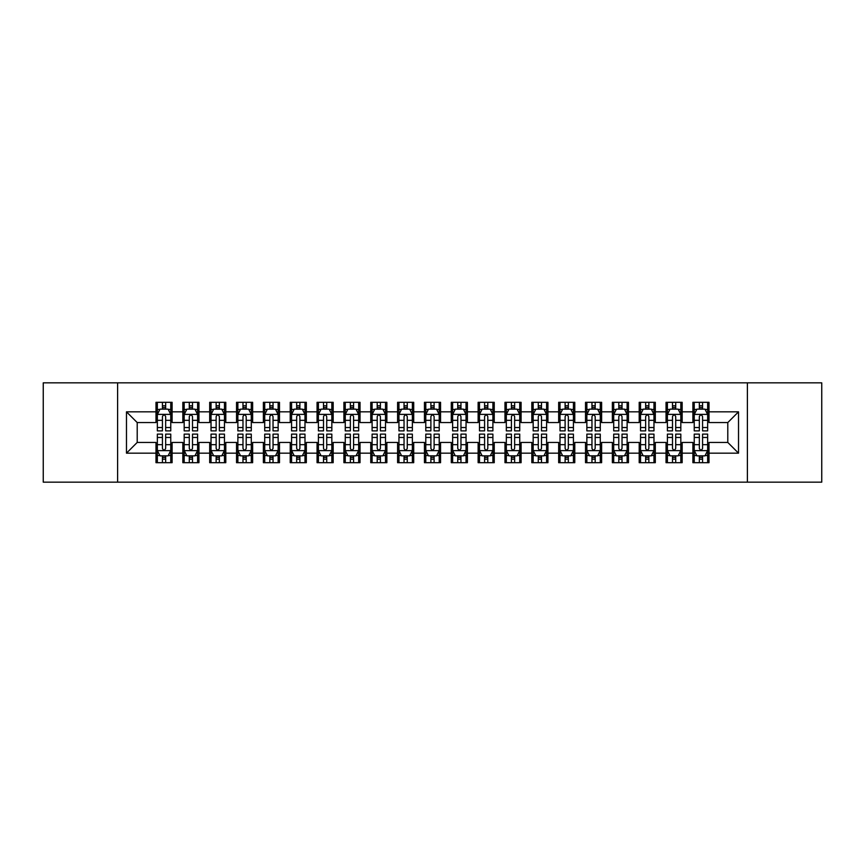 <?xml version="1.0" encoding="UTF-8"?>
<svg xmlns="http://www.w3.org/2000/svg" width="865" height="865" viewBox="0 0 865 865"><rect width="100%" height="100%" fill="white"/><g stroke="black" fill="none" stroke-linecap="round" stroke-linejoin="round"><path stroke-width="1.3" d="M747.392 482.162L821.75 482.162L821.75 382.838L747.392 382.838L747.392 482.162L117.608 482.162L117.608 382.838L43.25 382.838L43.25 482.162L117.608 482.162M747.392 382.838L117.608 382.838M126.474 453.174L126.474 411.827L156.003 411.827L156.003 422.563L137.211 422.563L137.211 442.437L126.474 453.174L156.003 453.174L156.003 462.699L172.103 462.699L172.103 453.174L182.839 453.174L182.839 462.699L198.95 462.699L198.95 453.174L209.687 453.174L209.687 462.699L225.797 462.699L225.797 453.174L236.534 453.174L236.534 462.699L252.645 462.699L252.645 453.174L263.382 453.174L263.382 462.699L279.482 462.699L279.482 453.174L290.218 453.174L290.218 462.699L306.329 462.699L306.329 453.174L317.066 453.174L317.066 462.699L333.176 462.699L333.176 453.174L343.913 453.174L343.913 462.699L360.024 462.699L360.024 453.174L370.761 453.174L370.761 462.699L386.86 462.699L386.86 453.174L397.597 453.174L397.597 462.699L413.708 462.699L413.708 453.174L424.445 453.174L424.445 462.699L440.555 462.699L440.555 453.174L451.292 453.174L451.292 462.699L467.403 462.699L467.403 453.174L478.14 453.174L478.14 462.699L494.239 462.699L494.239 453.174L504.976 453.174L504.976 462.699L521.087 462.699L521.087 453.174L531.824 453.174L531.824 462.699L547.934 462.699L547.934 453.174L558.671 453.174L558.671 462.699L574.782 462.699L574.782 453.174L585.519 453.174L585.519 462.699L601.618 462.699L601.618 453.174L612.355 453.174L612.355 462.699L628.466 462.699L628.466 453.174L639.203 453.174L639.203 462.699L655.313 462.699L655.313 453.174L666.05 453.174L666.05 462.699L682.161 462.699L682.161 453.174L692.897 453.174L692.897 462.699L708.997 462.699L708.997 442.437L727.789 442.437L727.789 422.563L708.997 422.563L708.997 411.827L738.526 411.827L738.526 453.174L708.997 453.174M708.997 411.827L708.997 402.301L692.897 402.301L692.897 411.827L682.161 411.827L682.161 402.301L666.05 402.301L666.05 411.827L655.313 411.827L655.313 402.301L639.203 402.301L639.203 411.827L628.466 411.827L628.466 402.301L612.355 402.301L612.355 411.827L601.618 411.827L601.618 402.301L585.519 402.301L585.519 411.827L574.782 411.827L574.782 402.301L558.671 402.301L558.671 411.827L547.934 411.827L547.934 402.301L531.824 402.301L531.824 411.827L521.087 411.827L521.087 402.301L504.976 402.301L504.976 411.827L494.239 411.827L494.239 402.301L478.14 402.301L478.14 411.827L467.403 411.827L467.403 402.301L451.292 402.301L451.292 411.827L440.555 411.827L440.555 402.301L424.445 402.301L424.445 411.827L413.708 411.827L413.708 402.301L397.597 402.301L397.597 411.827L386.86 411.827L386.86 402.301L370.761 402.301L370.761 411.827L360.024 411.827L360.024 402.301L343.913 402.301L343.913 411.827L333.176 411.827L333.176 402.301L317.066 402.301L317.066 411.827L306.329 411.827L306.329 402.301L290.218 402.301L290.218 411.827L279.482 411.827L279.482 402.301L263.382 402.301L263.382 411.827L252.645 411.827L252.645 402.301L236.534 402.301L236.534 411.827L225.797 411.827L225.797 402.301L209.687 402.301L209.687 411.827L198.95 411.827L198.95 402.301L182.839 402.301L182.839 411.827L172.103 411.827L172.103 402.301L156.003 402.301L156.003 411.827M682.161 453.174L682.161 442.437L692.897 442.437L692.897 453.174M738.526 411.827L727.789 422.563M655.313 453.174L655.313 442.437L666.05 442.437L666.05 453.174M692.897 411.827L692.897 422.563L682.161 422.563L682.161 411.827M628.466 453.174L628.466 442.437L639.203 442.437L639.203 453.174M666.05 411.827L666.05 422.563L655.313 422.563L655.313 411.827M601.618 453.174L601.618 442.437L612.355 442.437L612.355 453.174M639.203 411.827L639.203 422.563L628.466 422.563L628.466 411.827M574.782 453.174L574.782 442.437L585.519 442.437L585.519 453.174M612.355 411.827L612.355 422.563L601.618 422.563L601.618 411.827M547.934 453.174L547.934 442.437L558.671 442.437L558.671 453.174M585.519 411.827L585.519 422.563L574.782 422.563L574.782 411.827M521.087 453.174L521.087 442.437L531.824 442.437L531.824 453.174M558.671 411.827L558.671 422.563L547.934 422.563L547.934 411.827M494.239 453.174L494.239 442.437L504.976 442.437L504.976 453.174M531.824 411.827L531.824 422.563L521.087 422.563L521.087 411.827M467.403 453.174L467.403 442.437L478.14 442.437L478.14 453.174M504.976 411.827L504.976 422.563L494.239 422.563L494.239 411.827M440.555 453.174L440.555 442.437L451.292 442.437L451.292 453.174M478.14 411.827L478.14 422.563L467.403 422.563L467.403 411.827M413.708 453.174L413.708 442.437L424.445 442.437L424.445 453.174M451.292 411.827L451.292 422.563L440.555 422.563L440.555 411.827M386.86 453.174L386.86 442.437L397.597 442.437L397.597 453.174M424.445 411.827L424.445 422.563L413.708 422.563L413.708 411.827M360.024 453.174L360.024 442.437L370.761 442.437L370.761 453.174M397.597 411.827L397.597 422.563L386.86 422.563L386.86 411.827M333.176 453.174L333.176 442.437L343.913 442.437L343.913 453.174M370.761 411.827L370.761 422.563L360.024 422.563L360.024 411.827M306.329 453.174L306.329 442.437L317.066 442.437L317.066 453.174M343.913 411.827L343.913 422.563L333.176 422.563L333.176 411.827M279.482 453.174L279.482 442.437L290.218 442.437L290.218 453.174M317.066 411.827L317.066 422.563L306.329 422.563L306.329 411.827M252.645 453.174L252.645 442.437L263.382 442.437L263.382 453.174M290.218 411.827L290.218 422.563L279.482 422.563L279.482 411.827M225.797 453.174L225.797 442.437L236.534 442.437L236.534 453.174M263.382 411.827L263.382 422.563L252.645 422.563L252.645 411.827M198.95 453.174L198.95 442.437L209.687 442.437L209.687 453.174M236.534 411.827L236.534 422.563L225.797 422.563L225.797 411.827M172.103 453.174L172.103 442.437L182.839 442.437L182.839 453.174M209.687 411.827L209.687 422.563L198.95 422.563L198.95 411.827M137.211 442.437L156.003 442.437L156.003 453.174M182.839 411.827L182.839 422.563L172.103 422.563L172.103 411.827M692.897 409.015L694.238 409.015M707.657 409.015L708.997 409.015M666.05 409.015L667.391 409.015M680.82 409.015L682.161 409.015M639.203 409.015L640.543 409.015M653.972 409.015L655.313 409.015M612.355 409.015L613.707 409.015M627.125 409.015L628.466 409.015M585.519 409.015L586.859 409.015M600.278 409.015L601.618 409.015M558.671 409.015L560.012 409.015M573.43 409.015L574.782 409.015M531.824 409.015L533.164 409.015M546.593 409.015L547.934 409.015M504.976 409.015L506.328 409.015M519.746 409.015L521.087 409.015M478.14 409.015L479.48 409.015M492.899 409.015L494.239 409.015M451.292 409.015L452.633 409.015M466.051 409.015L467.403 409.015M424.445 409.015L425.785 409.015M439.215 409.015L440.555 409.015M397.597 409.015L398.949 409.015M412.367 409.015L413.708 409.015M370.761 409.015L372.101 409.015M385.52 409.015L386.86 409.015M343.913 409.015L345.254 409.015M358.672 409.015L360.024 409.015M317.066 409.015L318.407 409.015M331.836 409.015L333.176 409.015M290.218 409.015L291.57 409.015M304.988 409.015L306.329 409.015M263.382 409.015L264.722 409.015M278.141 409.015L279.482 409.015M236.534 409.015L237.875 409.015M251.293 409.015L252.645 409.015M209.687 409.015L211.028 409.015M224.457 409.015L225.797 409.015M182.839 409.015L184.18 409.015M197.609 409.015L198.95 409.015M156.003 409.015L157.344 409.015M170.762 409.015L172.103 409.015M156.003 455.985L157.344 455.985M170.762 455.985L172.103 455.985M182.839 455.985L184.18 455.985M197.609 455.985L198.95 455.985M209.687 455.985L211.028 455.985M224.457 455.985L225.797 455.985M236.534 455.985L237.875 455.985M251.293 455.985L252.645 455.985M263.382 455.985L264.722 455.985M278.141 455.985L279.482 455.985M290.218 455.985L291.57 455.985M304.988 455.985L306.329 455.985M317.066 455.985L318.407 455.985M331.836 455.985L333.176 455.985M343.913 455.985L345.254 455.985M358.672 455.985L360.024 455.985M370.761 455.985L372.101 455.985M385.52 455.985L386.86 455.985M397.597 455.985L398.949 455.985M412.367 455.985L413.708 455.985M424.445 455.985L425.785 455.985M439.215 455.985L440.555 455.985M451.292 455.985L452.633 455.985M466.051 455.985L467.403 455.985M478.14 455.985L479.48 455.985M492.899 455.985L494.239 455.985M504.976 455.985L506.328 455.985M519.746 455.985L521.087 455.985M531.824 455.985L533.164 455.985M546.593 455.985L547.934 455.985M558.671 455.985L560.012 455.985M573.43 455.985L574.782 455.985M585.519 455.985L586.859 455.985M600.278 455.985L601.618 455.985M612.355 455.985L613.707 455.985M627.125 455.985L628.466 455.985M639.203 455.985L640.543 455.985M653.972 455.985L655.313 455.985M666.05 455.985L667.391 455.985M680.82 455.985L682.161 455.985M692.897 455.985L694.238 455.985M707.657 455.985L708.997 455.985M126.474 411.827L137.211 422.563M727.789 442.437L738.526 453.174M165.658 405.793L162.436 405.793M170.762 427.526L165.658 427.526L165.658 430.889L170.762 430.889L170.762 414.519L168.08 409.145L160.025 409.145L157.344 414.519L157.344 430.889L162.436 430.889L162.436 427.526L157.344 427.526M157.344 414.519L157.344 402.301M170.762 414.519L170.762 402.301M162.436 409.145L162.436 402.301M165.658 402.301L165.658 409.145M165.658 427.526L165.658 416.53C164.588 414.454 163.517 414.454 162.436 416.53L162.436 427.526M165.658 409.015L162.436 409.015M162.436 459.207L165.658 459.207M157.344 437.474L162.436 437.474L162.436 434.111L157.344 434.111L157.344 450.481L160.025 455.855L168.08 455.855L170.762 450.481L170.762 434.111L165.658 434.111L165.658 437.474L170.762 437.474M170.762 450.481L170.762 462.699M157.344 450.481L157.344 462.699M165.658 455.855L165.658 462.699M162.436 462.699L162.436 455.855M162.436 437.474L162.436 448.47C163.517 450.546 164.588 450.546 165.658 448.47L165.658 437.474M162.436 455.985L165.658 455.985M192.506 405.793L189.284 405.793M197.609 427.526L192.506 427.526L192.506 430.889L197.609 430.889L197.609 414.519L194.928 409.145L186.872 409.145L184.18 414.519L184.18 430.889L189.284 430.889L189.284 427.526L184.18 427.526M184.18 414.519L184.18 402.301M197.609 414.519L197.609 402.301M189.284 409.145L189.284 402.301M192.506 402.301L192.506 409.145M192.506 427.526L192.506 416.53C191.435 414.454 190.365 414.454 189.284 416.53L189.284 427.526M192.506 409.015L189.284 409.015M219.353 405.793L216.131 405.793M224.457 427.526L219.353 427.526L219.353 430.889L224.457 430.889L224.457 414.519L221.764 409.145L213.72 409.145L211.028 414.519L211.028 430.889L216.131 430.889L216.131 427.526L211.028 427.526M211.028 414.519L211.028 402.301M224.457 414.519L224.457 402.301M216.131 409.145L216.131 402.301M219.353 402.301L219.353 409.145M219.353 427.526L219.353 416.53C218.283 414.454 217.202 414.454 216.131 416.53L216.131 427.526M219.353 409.015L216.131 409.015M189.284 459.207L192.506 459.207M184.18 437.474L189.284 437.474L189.284 434.111L184.18 434.111L184.18 450.481L186.872 455.855L194.928 455.855L197.609 450.481L197.609 434.111L192.506 434.111L192.506 437.474L197.609 437.474M197.609 450.481L197.609 462.699M184.18 450.481L184.18 462.699M192.506 455.855L192.506 462.699M189.284 462.699L189.284 455.855M189.284 437.474L189.284 448.47C190.354 450.546 191.435 450.546 192.506 448.47L192.506 437.474M189.284 455.985L192.506 455.985M216.131 459.207L219.353 459.207M211.028 437.474L216.131 437.474L216.131 434.111L211.028 434.111L211.028 450.481L213.72 455.855L221.764 455.855L224.457 450.481L224.457 434.111L219.353 434.111L219.353 437.474L224.457 437.474M224.457 450.481L224.457 462.699M211.028 450.481L211.028 462.699M219.353 455.855L219.353 462.699M216.131 462.699L216.131 455.855M216.131 437.474L216.131 448.47C217.202 450.546 218.272 450.546 219.353 448.47L219.353 437.474M216.131 455.985L219.353 455.985M246.201 405.793L242.978 405.793M251.293 427.526L246.201 427.526L246.201 430.889L251.293 430.889L251.293 414.519L248.612 409.145L240.556 409.145L237.875 414.519L237.875 430.889L242.978 430.889L242.978 427.526L237.875 427.526M237.875 414.519L237.875 402.301M251.293 414.519L251.293 402.301M242.978 409.145L242.978 402.301M246.201 402.301L246.201 409.145M246.201 427.526L246.201 416.53C245.119 414.454 244.049 414.454 242.978 416.53L242.978 427.526M246.201 409.015L242.978 409.015M273.037 405.793L269.815 405.793M278.141 427.526L273.037 427.526L273.037 430.889L278.141 430.889L278.141 414.519L275.459 409.145L267.404 409.145L264.722 414.519L264.722 430.889L269.815 430.889L269.815 427.526L264.722 427.526M264.722 414.519L264.722 402.301M278.141 414.519L278.141 402.301M269.815 409.145L269.815 402.301M273.037 402.301L273.037 409.145M273.037 427.526L273.037 416.53C271.967 414.454 270.896 414.454 269.815 416.53L269.815 427.526M273.037 409.015L269.815 409.015M242.978 459.207L246.201 459.207M237.875 437.474L242.978 437.474L242.978 434.111L237.875 434.111L237.875 450.481L240.556 455.855L248.612 455.855L251.293 450.481L251.293 434.111L246.201 434.111L246.201 437.474L251.293 437.474M251.293 450.481L251.293 462.699M237.875 450.481L237.875 462.699M246.201 455.855L246.201 462.699M242.978 462.699L242.978 455.855M242.978 437.474L242.978 448.47C244.049 450.546 245.119 450.546 246.201 448.47L246.201 437.474M242.978 455.985L246.201 455.985M269.815 459.207L273.037 459.207M264.722 437.474L269.815 437.474L269.815 434.111L264.722 434.111L264.722 450.481L267.404 455.855L275.459 455.855L278.141 450.481L278.141 434.111L273.037 434.111L273.037 437.474L278.141 437.474M278.141 450.481L278.141 462.699M264.722 450.481L264.722 462.699M273.037 455.855L273.037 462.699M269.815 462.699L269.815 455.855M269.815 437.474L269.815 448.47C270.896 450.546 271.967 450.546 273.037 448.47L273.037 437.474M269.815 455.985L273.037 455.985M299.885 405.793L296.663 405.793M304.988 427.526L299.885 427.526L299.885 430.889L304.988 430.889L304.988 414.519L302.307 409.145L294.251 409.145L291.57 414.519L291.57 430.889L296.663 430.889L296.663 427.526L291.57 427.526M291.57 414.519L291.57 402.301M304.988 414.519L304.988 402.301M296.663 409.145L296.663 402.301M299.885 402.301L299.885 409.145M299.885 427.526L299.885 416.53C298.814 414.454 297.744 414.454 296.663 416.53L296.663 427.526M299.885 409.015L296.663 409.015M296.663 459.207L299.885 459.207M291.57 437.474L296.663 437.474L296.663 434.111L291.57 434.111L291.57 450.481L294.251 455.855L302.307 455.855L304.988 450.481L304.988 434.111L299.885 434.111L299.885 437.474L304.988 437.474M304.988 450.481L304.988 462.699M291.57 450.481L291.57 462.699M299.885 455.855L299.885 462.699M296.663 462.699L296.663 455.855M296.663 437.474L296.663 448.47C297.733 450.546 298.814 450.546 299.885 448.47L299.885 437.474M296.663 455.985L299.885 455.985M326.732 405.793L323.51 405.793M331.836 427.526L326.732 427.526L326.732 430.889L331.836 430.889L331.836 414.519L329.143 409.145L321.099 409.145L318.407 414.519L318.407 430.889L323.51 430.889L323.51 427.526L318.407 427.526M318.407 414.519L318.407 402.301M331.836 414.519L331.836 402.301M323.51 409.145L323.51 402.301M326.732 402.301L326.732 409.145M326.732 427.526L326.732 416.53C325.662 414.454 324.58 414.454 323.51 416.53L323.51 427.526M326.732 409.015L323.51 409.015M323.51 459.207L326.732 459.207M318.407 437.474L323.51 437.474L323.51 434.111L318.407 434.111L318.407 450.481L321.099 455.855L329.143 455.855L331.836 450.481L331.836 434.111L326.732 434.111L326.732 437.474L331.836 437.474M331.836 450.481L331.836 462.699M318.407 450.481L318.407 462.699M326.732 455.855L326.732 462.699M323.51 462.699L323.51 455.855M323.51 437.474L323.51 448.47C324.58 450.546 325.651 450.546 326.732 448.47L326.732 437.474M323.51 455.985L326.732 455.985M353.58 405.793L350.357 405.793M358.672 427.526L353.58 427.526L353.58 430.889L358.672 430.889L358.672 414.519L355.991 409.145L347.935 409.145L345.254 414.519L345.254 430.889L350.357 430.889L350.357 427.526L345.254 427.526M345.254 414.519L345.254 402.301M358.672 414.519L358.672 402.301M350.357 409.145L350.357 402.301M353.58 402.301L353.58 409.145M353.58 427.526L353.58 416.53C352.509 414.454 351.428 414.454 350.357 416.53L350.357 427.526M353.58 409.015L350.357 409.015M380.416 405.793L377.205 405.793M385.52 427.526L380.416 427.526L380.416 430.889L385.52 430.889L385.52 414.519L382.838 409.145L374.783 409.145L372.101 414.519L372.101 430.889L377.205 430.889L377.205 427.526L372.101 427.526M372.101 414.519L372.101 402.301M385.52 414.519L385.52 402.301M377.205 409.145L377.205 402.301M380.416 402.301L380.416 409.145M380.416 427.526L380.416 416.53C379.346 414.454 378.275 414.454 377.205 416.53L377.205 427.526M380.416 409.015L377.205 409.015M407.264 405.793L404.042 405.793M412.367 427.526L407.264 427.526L407.264 430.889L412.367 430.889L412.367 414.519L409.686 409.145L401.63 409.145L398.949 414.519L398.949 430.889L404.042 430.889L404.042 427.526L398.949 427.526M398.949 414.519L398.949 402.301M412.367 414.519L412.367 402.301M404.042 409.145L404.042 402.301M407.264 402.301L407.264 409.145M407.264 427.526L407.264 416.53C406.193 414.454 405.123 414.454 404.042 416.53L404.042 427.526M407.264 409.015L404.042 409.015M434.111 405.793L430.889 405.793M439.215 427.526L434.111 427.526L434.111 430.889L439.215 430.889L439.215 414.519L436.522 409.145L428.478 409.145L425.785 414.519L425.785 430.889L430.889 430.889L430.889 427.526L425.785 427.526M425.785 414.519L425.785 402.301M439.215 414.519L439.215 402.301M430.889 409.145L430.889 402.301M434.111 402.301L434.111 409.145M434.111 427.526L434.111 416.53C433.041 414.454 431.959 414.454 430.889 416.53L430.889 427.526M434.111 409.015L430.889 409.015M460.959 405.793L457.736 405.793M466.051 427.526L460.959 427.526L460.959 430.889L466.051 430.889L466.051 414.519L463.37 409.145L455.314 409.145L452.633 414.519L452.633 430.889L457.736 430.889L457.736 427.526L452.633 427.526M452.633 414.519L452.633 402.301M466.051 414.519L466.051 402.301M457.736 409.145L457.736 402.301M460.959 402.301L460.959 409.145M460.959 427.526L460.959 416.53C459.888 414.454 458.807 414.454 457.736 416.53L457.736 427.526M460.959 409.015L457.736 409.015M487.795 405.793L484.584 405.793M492.899 427.526L487.795 427.526L487.795 430.889L492.899 430.889L492.899 414.519L490.217 409.145L482.162 409.145L479.48 414.519L479.48 430.889L484.584 430.889L484.584 427.526L479.48 427.526M479.48 414.519L479.48 402.301M492.899 414.519L492.899 402.301M484.584 409.145L484.584 402.301M487.795 402.301L487.795 409.145M487.795 427.526L487.795 416.53C486.725 414.454 485.654 414.454 484.584 416.53L484.584 427.526M487.795 409.015L484.584 409.015M514.643 405.793L511.42 405.793M519.746 427.526L514.643 427.526L514.643 430.889L519.746 430.889L519.746 414.519L517.065 409.145L509.009 409.145L506.328 414.519L506.328 430.889L511.42 430.889L511.42 427.526L506.328 427.526M506.328 414.519L506.328 402.301M519.746 414.519L519.746 402.301M511.42 409.145L511.42 402.301M514.643 402.301L514.643 409.145M514.643 427.526L514.643 416.53C513.572 414.454 512.502 414.454 511.42 416.53L511.42 427.526M514.643 409.015L511.42 409.015M541.49 405.793L538.268 405.793M546.593 427.526L541.49 427.526L541.49 430.889L546.593 430.889L546.593 414.519L543.901 409.145L535.857 409.145L533.164 414.519L533.164 430.889L538.268 430.889L538.268 427.526L533.164 427.526M533.164 414.519L533.164 402.301M546.593 414.519L546.593 402.301M538.268 409.145L538.268 402.301M541.49 402.301L541.49 409.145M541.49 427.526L541.49 416.53C540.42 414.454 539.349 414.454 538.268 416.53L538.268 427.526M541.49 409.015L538.268 409.015M568.337 405.793L565.115 405.793M573.43 427.526L568.337 427.526L568.337 430.889L573.43 430.889L573.43 414.519L570.749 409.145L562.693 409.145L560.012 414.519L560.012 430.889L565.115 430.889L565.115 427.526L560.012 427.526M560.012 414.519L560.012 402.301M573.43 414.519L573.43 402.301M565.115 409.145L565.115 402.301M568.337 402.301L568.337 409.145M568.337 427.526L568.337 416.53C567.267 414.454 566.186 414.454 565.115 416.53L565.115 427.526M568.337 409.015L565.115 409.015M595.185 405.793L591.963 405.793M600.278 427.526L595.185 427.526L595.185 430.889L600.278 430.889L600.278 414.519L597.596 409.145L589.541 409.145L586.859 414.519L586.859 430.889L591.963 430.889L591.963 427.526L586.859 427.526M586.859 414.519L586.859 402.301M600.278 414.519L600.278 402.301M591.963 409.145L591.963 402.301M595.185 402.301L595.185 409.145M595.185 427.526L595.185 416.53C594.104 414.454 593.033 414.454 591.963 416.53L591.963 427.526M595.185 409.015L591.963 409.015M622.021 405.793L618.799 405.793M627.125 427.526L622.021 427.526L622.021 430.889L627.125 430.889L627.125 414.519L624.443 409.145L616.388 409.145L613.707 414.519L613.707 430.889L618.799 430.889L618.799 427.526L613.707 427.526M613.707 414.519L613.707 402.301M627.125 414.519L627.125 402.301M618.799 409.145L618.799 402.301M622.021 402.301L622.021 409.145M622.021 427.526L622.021 416.53C620.951 414.454 619.881 414.454 618.799 416.53L618.799 427.526M622.021 409.015L618.799 409.015M648.869 405.793L645.647 405.793M653.972 427.526L648.869 427.526L648.869 430.889L653.972 430.889L653.972 414.519L651.28 409.145L643.236 409.145L640.543 414.519L640.543 430.889L645.647 430.889L645.647 427.526L640.543 427.526M640.543 414.519L640.543 402.301M653.972 414.519L653.972 402.301M645.647 409.145L645.647 402.301M648.869 402.301L648.869 409.145M648.869 427.526L648.869 416.53C647.798 414.454 646.728 414.454 645.647 416.53L645.647 427.526M648.869 409.015L645.647 409.015M675.716 405.793L672.494 405.793M680.82 427.526L675.716 427.526L675.716 430.889L680.82 430.889L680.82 414.519L678.128 409.145L670.072 409.145L667.391 414.519L667.391 430.889L672.494 430.889L672.494 427.526L667.391 427.526M667.391 414.519L667.391 402.301M680.82 414.519L680.82 402.301M672.494 409.145L672.494 402.301M675.716 402.301L675.716 409.145M675.716 427.526L675.716 416.53C674.646 414.454 673.565 414.454 672.494 416.53L672.494 427.526M675.716 409.015L672.494 409.015M702.564 405.793L699.342 405.793M707.657 427.526L702.564 427.526L702.564 430.889L707.657 430.889L707.657 414.519L704.975 409.145L696.92 409.145L694.238 414.519L694.238 430.889L699.342 430.889L699.342 427.526L694.238 427.526M694.238 414.519L694.238 402.301M707.657 414.519L707.657 402.301M699.342 409.145L699.342 402.301M702.564 402.301L702.564 409.145M702.564 427.526L702.564 416.53C701.483 414.454 700.412 414.454 699.342 416.53L699.342 427.526M702.564 409.015L699.342 409.015M350.357 459.207L353.58 459.207M345.254 437.474L350.357 437.474L350.357 434.111L345.254 434.111L345.254 450.481L347.935 455.855L355.991 455.855L358.672 450.481L358.672 434.111L353.58 434.111L353.58 437.474L358.672 437.474M358.672 450.481L358.672 462.699M345.254 450.481L345.254 462.699M353.58 455.855L353.58 462.699M350.357 462.699L350.357 455.855M350.357 437.474L350.357 448.47C351.428 450.546 352.498 450.546 353.58 448.47L353.58 437.474M350.357 455.985L353.58 455.985M377.205 459.207L380.416 459.207M372.101 437.474L377.205 437.474L377.205 434.111L372.101 434.111L372.101 450.481L374.783 455.855L382.838 455.855L385.52 450.481L385.52 434.111L380.416 434.111L380.416 437.474L385.52 437.474M385.52 450.481L385.52 462.699M372.101 450.481L372.101 462.699M380.416 455.855L380.416 462.699M377.205 462.699L377.205 455.855M377.205 437.474L377.205 448.47C378.275 450.546 379.346 450.546 380.416 448.47L380.416 437.474M377.205 455.985L380.416 455.985M404.042 459.207L407.264 459.207M398.949 437.474L404.042 437.474L404.042 434.111L398.949 434.111L398.949 450.481L401.63 455.855L409.686 455.855L412.367 450.481L412.367 434.111L407.264 434.111L407.264 437.474L412.367 437.474M412.367 450.481L412.367 462.699M398.949 450.481L398.949 462.699M407.264 455.855L407.264 462.699M404.042 462.699L404.042 455.855M404.042 437.474L404.042 448.47C405.112 450.546 406.193 450.546 407.264 448.47L407.264 437.474M404.042 455.985L407.264 455.985M430.889 459.207L434.111 459.207M425.785 437.474L430.889 437.474L430.889 434.111L425.785 434.111L425.785 450.481L428.478 455.855L436.522 455.855L439.215 450.481L439.215 434.111L434.111 434.111L434.111 437.474L439.215 437.474M439.215 450.481L439.215 462.699M425.785 450.481L425.785 462.699M434.111 455.855L434.111 462.699M430.889 462.699L430.889 455.855M430.889 437.474L430.889 448.47C431.959 450.546 433.041 450.546 434.111 448.47L434.111 437.474M430.889 455.985L434.111 455.985M457.736 459.207L460.959 459.207M452.633 437.474L457.736 437.474L457.736 434.111L452.633 434.111L452.633 450.481L455.314 455.855L463.37 455.855L466.051 450.481L466.051 434.111L460.959 434.111L460.959 437.474L466.051 437.474M466.051 450.481L466.051 462.699M452.633 450.481L452.633 462.699M460.959 455.855L460.959 462.699M457.736 462.699L457.736 455.855M457.736 437.474L457.736 448.47C458.807 450.546 459.877 450.546 460.959 448.47L460.959 437.474M457.736 455.985L460.959 455.985M484.584 459.207L487.795 459.207M479.48 437.474L484.584 437.474L484.584 434.111L479.48 434.111L479.48 450.481L482.162 455.855L490.217 455.855L492.899 450.481L492.899 434.111L487.795 434.111L487.795 437.474L492.899 437.474M492.899 450.481L492.899 462.699M479.48 450.481L479.48 462.699M487.795 455.855L487.795 462.699M484.584 462.699L484.584 455.855M484.584 437.474L484.584 448.47C485.654 450.546 486.725 450.546 487.795 448.47L487.795 437.474M484.584 455.985L487.795 455.985M511.42 459.207L514.643 459.207M506.328 437.474L511.42 437.474L511.42 434.111L506.328 434.111L506.328 450.481L509.009 455.855L517.065 455.855L519.746 450.481L519.746 434.111L514.643 434.111L514.643 437.474L519.746 437.474M519.746 450.481L519.746 462.699M506.328 450.481L506.328 462.699M514.643 455.855L514.643 462.699M511.42 462.699L511.42 455.855M511.42 437.474L511.42 448.47C512.491 450.546 513.572 450.546 514.643 448.47L514.643 437.474M511.42 455.985L514.643 455.985M538.268 459.207L541.49 459.207M533.164 437.474L538.268 437.474L538.268 434.111L533.164 434.111L533.164 450.481L535.857 455.855L543.901 455.855L546.593 450.481L546.593 434.111L541.49 434.111L541.49 437.474L546.593 437.474M546.593 450.481L546.593 462.699M533.164 450.481L533.164 462.699M541.49 455.855L541.49 462.699M538.268 462.699L538.268 455.855M538.268 437.474L538.268 448.47C539.338 450.546 540.42 450.546 541.49 448.47L541.49 437.474M538.268 455.985L541.49 455.985M565.115 459.207L568.337 459.207M560.012 437.474L565.115 437.474L565.115 434.111L560.012 434.111L560.012 450.481L562.693 455.855L570.749 455.855L573.43 450.481L573.43 434.111L568.337 434.111L568.337 437.474L573.43 437.474M573.43 450.481L573.43 462.699M560.012 450.481L560.012 462.699M568.337 455.855L568.337 462.699M565.115 462.699L565.115 455.855M565.115 437.474L565.115 448.47C566.186 450.546 567.256 450.546 568.337 448.47L568.337 437.474M565.115 455.985L568.337 455.985M591.963 459.207L595.185 459.207M586.859 437.474L591.963 437.474L591.963 434.111L586.859 434.111L586.859 450.481L589.541 455.855L597.596 455.855L600.278 450.481L600.278 434.111L595.185 434.111L595.185 437.474L600.278 437.474M600.278 450.481L600.278 462.699M586.859 450.481L586.859 462.699M595.185 455.855L595.185 462.699M591.963 462.699L591.963 455.855M591.963 437.474L591.963 448.47C593.033 450.546 594.104 450.546 595.185 448.47L595.185 437.474M591.963 455.985L595.185 455.985M618.799 459.207L622.021 459.207M613.707 437.474L618.799 437.474L618.799 434.111L613.707 434.111L613.707 450.481L616.388 455.855L624.443 455.855L627.125 450.481L627.125 434.111L622.021 434.111L622.021 437.474L627.125 437.474M627.125 450.481L627.125 462.699M613.707 450.481L613.707 462.699M622.021 455.855L622.021 462.699M618.799 462.699L618.799 455.855M618.799 437.474L618.799 448.47C619.881 450.546 620.951 450.546 622.021 448.47L622.021 437.474M618.799 455.985L622.021 455.985M645.647 459.207L648.869 459.207M640.543 437.474L645.647 437.474L645.647 434.111L640.543 434.111L640.543 450.481L643.236 455.855L651.28 455.855L653.972 450.481L653.972 434.111L648.869 434.111L648.869 437.474L653.972 437.474M653.972 450.481L653.972 462.699M640.543 450.481L640.543 462.699M648.869 455.855L648.869 462.699M645.647 462.699L645.647 455.855M645.647 437.474L645.647 448.47C646.717 450.546 647.798 450.546 648.869 448.47L648.869 437.474M645.647 455.985L648.869 455.985M672.494 459.207L675.716 459.207M667.391 437.474L672.494 437.474L672.494 434.111L667.391 434.111L667.391 450.481L670.072 455.855L678.128 455.855L680.82 450.481L680.82 434.111L675.716 434.111L675.716 437.474L680.82 437.474M680.82 450.481L680.82 462.699M667.391 450.481L667.391 462.699M675.716 455.855L675.716 462.699M672.494 462.699L672.494 455.855M672.494 437.474L672.494 448.47C673.565 450.546 674.635 450.546 675.716 448.47L675.716 437.474M672.494 455.985L675.716 455.985M699.342 459.207L702.564 459.207M694.238 437.474L699.342 437.474L699.342 434.111L694.238 434.111L694.238 450.481L696.92 455.855L704.975 455.855L707.657 450.481L707.657 434.111L702.564 434.111L702.564 437.474L707.657 437.474M707.657 450.481L707.657 462.699M694.238 450.481L694.238 462.699M702.564 455.855L702.564 462.699M699.342 462.699L699.342 455.855M699.342 437.474L699.342 448.47C700.412 450.546 701.483 450.546 702.564 448.47L702.564 437.474M699.342 455.985L702.564 455.985M170.697 414.378L157.408 414.378M157.344 409.469L159.863 409.469M168.243 409.469L170.762 409.469M162.436 420.325L157.344 420.325M170.762 420.325L165.658 420.325M165.658 407.502L162.436 407.502M157.408 450.622L170.697 450.622M170.762 455.531L168.243 455.531M159.863 455.531L157.344 455.531M165.658 444.675L170.762 444.675M157.344 444.675L162.436 444.675M162.436 457.499L165.658 457.499M197.544 414.378L184.256 414.378M184.18 409.469L186.71 409.469M195.079 409.469L197.609 409.469M189.284 420.325L184.18 420.325M197.609 420.325L192.506 420.325M192.506 407.502L189.284 407.502M224.381 414.378L211.092 414.378M211.028 409.469L213.558 409.469M221.927 409.469L224.457 409.469M216.131 420.325L211.028 420.325M224.457 420.325L219.353 420.325M219.353 407.502L216.131 407.502M184.256 450.622L197.544 450.622M197.609 455.531L195.079 455.531M186.71 455.531L184.18 455.531M192.506 444.675L197.609 444.675M184.18 444.675L189.284 444.675M189.284 457.499L192.506 457.499M211.092 450.622L224.381 450.622M224.457 455.531L221.927 455.531M213.558 455.531L211.028 455.531M219.353 444.675L224.457 444.675M211.028 444.675L216.131 444.675M216.131 457.499L219.353 457.499M251.228 414.378L237.94 414.378M237.875 409.469L240.394 409.469M248.774 409.469L251.293 409.469M242.978 420.325L237.875 420.325M251.293 420.325L246.201 420.325M246.201 407.502L242.978 407.502M278.076 414.378L264.787 414.378M264.722 409.469L267.242 409.469M275.621 409.469L278.141 409.469M269.815 420.325L264.722 420.325M278.141 420.325L273.037 420.325M273.037 407.502L269.815 407.502M237.94 450.622L251.228 450.622M251.293 455.531L248.774 455.531M240.394 455.531L237.875 455.531M246.201 444.675L251.293 444.675M237.875 444.675L242.978 444.675M242.978 457.499L246.201 457.499M264.787 450.622L278.076 450.622M278.141 455.531L275.621 455.531M267.242 455.531L264.722 455.531M273.037 444.675L278.141 444.675M264.722 444.675L269.815 444.675M269.815 457.499L273.037 457.499M304.923 414.378L291.635 414.378M291.57 409.469L294.089 409.469M302.469 409.469L304.988 409.469M296.663 420.325L291.57 420.325M304.988 420.325L299.885 420.325M299.885 407.502L296.663 407.502M291.635 450.622L304.923 450.622M304.988 455.531L302.469 455.531M294.089 455.531L291.57 455.531M299.885 444.675L304.988 444.675M291.57 444.675L296.663 444.675M296.663 457.499L299.885 457.499M331.76 414.378L318.471 414.378M318.407 409.469L320.937 409.469M329.305 409.469L331.836 409.469M323.51 420.325L318.407 420.325M331.836 420.325L326.732 420.325M326.732 407.502L323.51 407.502M318.471 450.622L331.76 450.622M331.836 455.531L329.305 455.531M320.937 455.531L318.407 455.531M326.732 444.675L331.836 444.675M318.407 444.675L323.51 444.675M323.51 457.499L326.732 457.499M358.607 414.378L345.319 414.378M345.254 409.469L347.773 409.469M356.153 409.469L358.672 409.469M350.357 420.325L345.254 420.325M358.672 420.325L353.58 420.325M353.58 407.502L350.357 407.502M385.455 414.378L372.166 414.378M372.101 409.469L374.621 409.469M383 409.469L385.52 409.469M377.205 420.325L372.101 420.325M385.52 420.325L380.416 420.325M380.416 407.502L377.205 407.502M412.302 414.378L399.014 414.378M398.949 409.469L401.468 409.469M409.848 409.469L412.367 409.469M404.042 420.325L398.949 420.325M412.367 420.325L407.264 420.325M407.264 407.502L404.042 407.502M439.139 414.378L425.861 414.378M425.785 409.469L428.316 409.469M436.684 409.469L439.215 409.469M430.889 420.325L425.785 420.325M439.215 420.325L434.111 420.325M434.111 407.502L430.889 407.502M465.986 414.378L452.698 414.378M452.633 409.469L455.152 409.469M463.532 409.469L466.051 409.469M457.736 420.325L452.633 420.325M466.051 420.325L460.959 420.325M460.959 407.502L457.736 407.502M492.834 414.378L479.545 414.378M479.48 409.469L482 409.469M490.379 409.469L492.899 409.469M484.584 420.325L479.48 420.325M492.899 420.325L487.795 420.325M487.795 407.502L484.584 407.502M519.681 414.378L506.393 414.378M506.328 409.469L508.847 409.469M517.227 409.469L519.746 409.469M511.42 420.325L506.328 420.325M519.746 420.325L514.643 420.325M514.643 407.502L511.42 407.502M546.529 414.378L533.24 414.378M533.164 409.469L535.695 409.469M544.063 409.469L546.593 409.469M538.268 420.325L533.164 420.325M546.593 420.325L541.49 420.325M541.49 407.502L538.268 407.502M573.365 414.378L560.077 414.378M560.012 409.469L562.531 409.469M570.911 409.469L573.43 409.469M565.115 420.325L560.012 420.325M573.43 420.325L568.337 420.325M568.337 407.502L565.115 407.502M600.213 414.378L586.924 414.378M586.859 409.469L589.379 409.469M597.758 409.469L600.278 409.469M591.963 420.325L586.859 420.325M600.278 420.325L595.185 420.325M595.185 407.502L591.963 407.502M627.06 414.378L613.772 414.378M613.707 409.469L616.226 409.469M624.606 409.469L627.125 409.469M618.799 420.325L613.707 420.325M627.125 420.325L622.021 420.325M622.021 407.502L618.799 407.502M653.908 414.378L640.619 414.378M640.543 409.469L643.073 409.469M651.442 409.469L653.972 409.469M645.647 420.325L640.543 420.325M653.972 420.325L648.869 420.325M648.869 407.502L645.647 407.502M680.744 414.378L667.456 414.378M667.391 409.469L669.921 409.469M678.29 409.469L680.82 409.469M672.494 420.325L667.391 420.325M680.82 420.325L675.716 420.325M675.716 407.502L672.494 407.502M707.592 414.378L694.303 414.378M694.238 409.469L696.758 409.469M705.137 409.469L707.657 409.469M699.342 420.325L694.238 420.325M707.657 420.325L702.564 420.325M702.564 407.502L699.342 407.502M345.319 450.622L358.607 450.622M358.672 455.531L356.153 455.531M347.773 455.531L345.254 455.531M353.58 444.675L358.672 444.675M345.254 444.675L350.357 444.675M350.357 457.499L353.58 457.499M372.166 450.622L385.455 450.622M385.52 455.531L383 455.531M374.621 455.531L372.101 455.531M380.416 444.675L385.52 444.675M372.101 444.675L377.205 444.675M377.205 457.499L380.416 457.499M399.014 450.622L412.302 450.622M412.367 455.531L409.848 455.531M401.468 455.531L398.949 455.531M407.264 444.675L412.367 444.675M398.949 444.675L404.042 444.675M404.042 457.499L407.264 457.499M425.861 450.622L439.139 450.622M439.215 455.531L436.684 455.531M428.316 455.531L425.785 455.531M434.111 444.675L439.215 444.675M425.785 444.675L430.889 444.675M430.889 457.499L434.111 457.499M452.698 450.622L465.986 450.622M466.051 455.531L463.532 455.531M455.152 455.531L452.633 455.531M460.959 444.675L466.051 444.675M452.633 444.675L457.736 444.675M457.736 457.499L460.959 457.499M479.545 450.622L492.834 450.622M492.899 455.531L490.379 455.531M482 455.531L479.48 455.531M487.795 444.675L492.899 444.675M479.48 444.675L484.584 444.675M484.584 457.499L487.795 457.499M506.393 450.622L519.681 450.622M519.746 455.531L517.227 455.531M508.847 455.531L506.328 455.531M514.643 444.675L519.746 444.675M506.328 444.675L511.42 444.675M511.42 457.499L514.643 457.499M533.24 450.622L546.529 450.622M546.593 455.531L544.063 455.531M535.695 455.531L533.164 455.531M541.49 444.675L546.593 444.675M533.164 444.675L538.268 444.675M538.268 457.499L541.49 457.499M560.077 450.622L573.365 450.622M573.43 455.531L570.911 455.531M562.531 455.531L560.012 455.531M568.337 444.675L573.43 444.675M560.012 444.675L565.115 444.675M565.115 457.499L568.337 457.499M586.924 450.622L600.213 450.622M600.278 455.531L597.758 455.531M589.379 455.531L586.859 455.531M595.185 444.675L600.278 444.675M586.859 444.675L591.963 444.675M591.963 457.499L595.185 457.499M613.772 450.622L627.06 450.622M627.125 455.531L624.606 455.531M616.226 455.531L613.707 455.531M622.021 444.675L627.125 444.675M613.707 444.675L618.799 444.675M618.799 457.499L622.021 457.499M640.619 450.622L653.908 450.622M653.972 455.531L651.442 455.531M643.073 455.531L640.543 455.531M648.869 444.675L653.972 444.675M640.543 444.675L645.647 444.675M645.647 457.499L648.869 457.499M667.456 450.622L680.744 450.622M680.82 455.531L678.29 455.531M669.921 455.531L667.391 455.531M675.716 444.675L680.82 444.675M667.391 444.675L672.494 444.675M672.494 457.499L675.716 457.499M694.303 450.622L707.592 450.622M707.657 455.531L705.137 455.531M696.758 455.531L694.238 455.531M702.564 444.675L707.657 444.675M694.238 444.675L699.342 444.675M699.342 457.499L702.564 457.499"/></g></svg>
